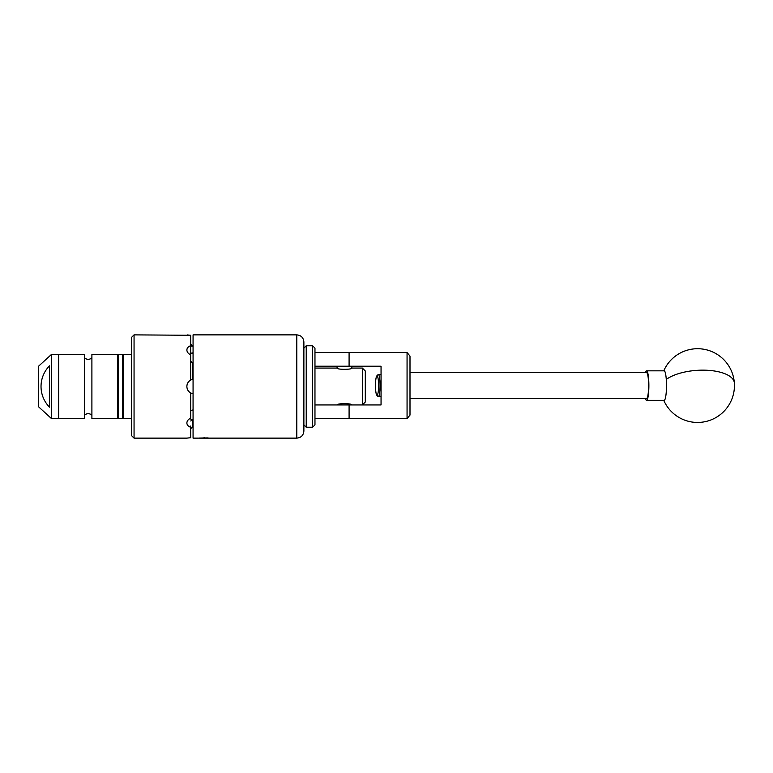 <?xml version="1.0" encoding="UTF-8"?>
<svg xmlns="http://www.w3.org/2000/svg" width="773" height="773" viewBox="0 0 773 773"><rect width="100%" height="100%" fill="white"/><g stroke="black" fill="none" stroke-linecap="round" stroke-linejoin="round"><path stroke-width="1.16" d="M314.969 352.546L407.062 352.546L409.999 356.082L409.999 415.091L407.062 418.628L314.969 418.628M314.969 404.936L381.05 404.936L381.05 366.228L314.969 366.228M407.062 418.628L407.062 352.546M378.084 378.499A9.769 1.527 -90 0 0 376.799 375.939A9.769 1.527 -90 0 0 375.581 382.703A9.769 1.527 -90 0 0 375.987 392.674A9.769 1.527 -90 0 0 376.799 395.225A9.769 1.527 -90 0 0 378.403 389.911A9.769 1.527 -90 0 0 378.084 378.499M376.799 375.939L378.045 374.663A11.064 1.73 90 0 1 378.316 374.519A11.064 1.73 90 0 1 379.514 377.553A11.064 1.73 90 0 1 379.93 389.679A11.064 1.73 90 0 1 378.316 396.646A11.064 1.73 90 0 1 378.045 396.51L376.799 395.225M409.999 398.568L646.576 398.568A12.977 2.029 -90 0 0 648.46 390.394A12.977 2.029 -90 0 0 647.967 376.161A12.977 2.029 -90 0 0 646.576 372.605L409.999 372.605M645.474 372.605A14.755 2.309 90 0 1 645.61 372.19A14.755 2.309 90 0 1 646.576 370.837L664.181 370.837A14.755 2.309 90 0 1 666.278 379.417A14.755 2.309 90 0 1 665.147 398.984A14.755 2.309 90 0 1 664.181 400.337L646.576 400.337A14.755 2.309 90 0 1 645.474 398.568M646.576 370.837A14.755 2.309 90 0 1 648.827 382.422A14.755 2.309 90 0 1 647.542 398.984A14.755 2.309 90 0 1 646.576 400.337M306.234 345.782L306.234 427.218L312.611 427.218L312.611 345.782L306.234 345.782L303.876 348.15L303.876 341.956L303.876 431.044L303.876 424.85L306.234 427.218M312.611 345.782L314.969 348.15L314.969 424.85L312.611 427.218M350.517 418.628L338.419 418.628M338.419 352.546L350.517 352.546M84.528 357.822A5.343 5.343 0 0 0 91.9 357.822M84.528 415.178A5.343 5.343 0 0 1 91.9 415.178M117.718 418.715L117.718 354.285L91.9 354.285L91.9 418.715L117.718 418.715M51.627 418.715L58.709 418.715L58.709 354.285L58.709 418.715L84.528 418.715L84.528 354.285L51.627 354.285L51.627 418.715L38.65 406.859L38.65 366.141L51.627 354.285M49.511 365.832C38.186 377.34 38.215 395.689 49.511 407.168L49.511 365.832M117.718 418.125A0.589 0.589 0 0 0 118.308 418.715L122.675 418.715A0.589 0.589 0 0 0 123.265 418.125M122.675 418.715L122.675 354.285A0.589 0.589 0 0 1 123.265 354.875M117.718 354.875A0.589 0.589 0 0 1 118.308 354.285L118.308 418.715M122.675 354.285L118.308 354.285M131.7 354.343L123.265 354.343L123.265 418.657L131.7 418.657M210.179 438.127L202.835 438.127L210.024 438.107M337.096 404.936L337.057 404.936C336.593 403.264 352.353 403.264 351.889 404.936L351.85 404.936M362.353 368.064L362.353 404.936L365.3 401.989L365.3 371.011L362.353 368.064L351.889 368.064C352.343 369.736 336.593 369.736 337.057 368.064L337.096 366.228M314.969 368.064L337.057 368.064M131.7 386.5L131.7 337.231L134.058 334.873L134.058 438.127L131.7 435.769L131.7 386.5M191.231 379.765A7.372 7.372 0 0 0 186.873 386.5C186.969 383.64 188.245 381.485 190.709 380.026L190.709 354.855C188.254 353.667 186.969 352.053 186.873 349.995C186.969 348.005 188.245 346.575 190.709 345.705L190.709 335.279L134.058 334.873M187.143 334.912L189.008 335.134M189.153 335.144L190.709 335.279M187.124 348.652L186.873 349.831M208.121 437.895L198.922 438.069M210.208 438.127L296.793 438.127L296.793 334.873L193.066 334.873L193.066 438.127L198.342 438.127M190.709 344.217L193.066 346.14L190.709 346.004M190.709 345.705L190.709 353.29L193.066 352.817M193.066 363.107L192.477 363.01L192.477 379.34L193.066 379.224A7.372 7.372 0 0 0 192.477 379.34L190.709 380.026M193.066 393.786L190.709 392.974C188.254 391.515 186.969 389.36 186.873 386.5M190.709 410.56L193.066 409.893M193.066 420.183L192.477 420.116L192.477 426.88L193.066 426.86M189.791 418.608A7.372 5.218 180 0 0 193.066 419.604M193.066 353.396A7.372 5.218 -0 0 0 189.791 354.392M190.709 426.029L190.709 427.295C188.254 426.425 186.969 424.995 186.873 423.005C186.969 420.956 188.245 419.333 190.709 418.145L190.709 392.974M189.153 437.856L186.873 438.127L190.709 437.721L190.709 426.996M190.709 420.976L192.477 420.116M190.709 361.175L192.477 363.01M192.477 426.88L190.709 428.783M198.758 438.127L202.835 438.127M204.816 437.789L201.009 438.127M349.087 366.228L349.087 352.546M349.087 418.628L349.087 404.936M663.765 400.337A36.882 36.882 0 0 0 734.35 382.935A36.882 15.238 175.9 0 0 702.812 370.151A36.882 15.238 175.9 0 0 666.278 379.417M381.05 374.519L378.316 374.519M381.05 396.646L378.316 396.646M734.35 382.935A36.882 36.882 0 0 0 663.765 370.837M351.85 368.074L351.85 366.228M296.793 438.127C301.093 437.711 303.46 435.354 303.876 431.044M186.873 438.127L134.058 438.127M296.793 334.873C301.093 335.289 303.46 337.646 303.876 341.956"/></g></svg>
